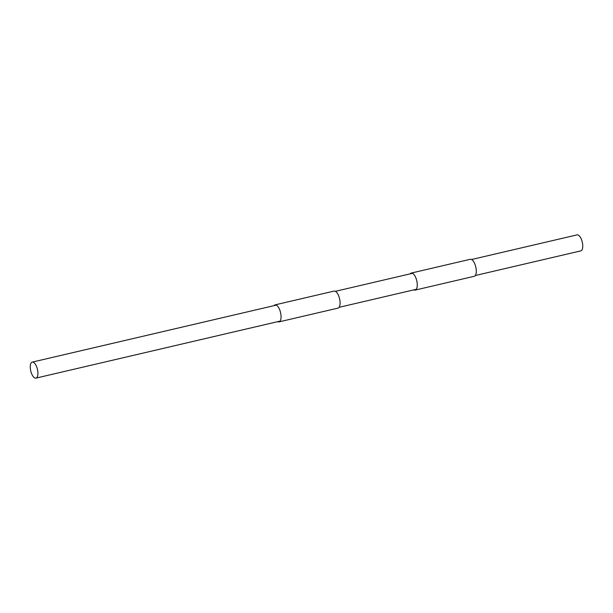 <?xml version="1.0" encoding="UTF-8"?>
<svg xmlns="http://www.w3.org/2000/svg" width="613" height="613" viewBox="0 0 613 613"><rect width="100%" height="100%" fill="white"/><g stroke="black" fill="none" stroke-linecap="round" stroke-linejoin="round"><path stroke-width="0.92" d="M471.55 259.521L577.048 234.886A8.214 3.44 76.9 0 1 582.35 242.48A8.214 3.44 76.9 0 1 580.779 250.886L475.29 275.521M30.65 370.52A8.214 3.44 76.9 0 1 32.221 362.114A8.214 3.44 76.9 0 1 37.523 369.716A8.214 3.44 76.9 0 1 35.952 378.114A8.214 3.44 76.9 0 1 30.65 370.52M273.919 305.672A8.728 3.655 76.9 0 1 275.007 304.891L334.024 291.106A8.728 3.655 76.9 0 1 339.663 299.182A8.728 3.655 76.9 0 1 337.993 308.109L278.976 321.894A8.728 3.655 76.9 0 1 277.651 321.672M275.007 304.891A8.728 3.655 76.9 0 1 280.639 312.967A8.728 3.655 76.9 0 1 278.976 321.894M410.128 273.865A8.728 3.655 76.9 0 1 411.208 273.084L470.232 259.299A8.728 3.655 76.9 0 1 475.872 267.375A8.728 3.655 76.9 0 1 474.201 276.302L415.177 290.079A8.728 3.655 76.9 0 1 413.859 289.865M411.208 273.084A8.728 3.655 76.9 0 1 416.848 281.16A8.728 3.655 76.9 0 1 415.177 290.079M412.534 273.306L335.349 291.328M276.325 305.113L32.221 362.114M416.265 289.305L339.081 307.328M280.057 321.112L35.952 378.114"/></g></svg>
